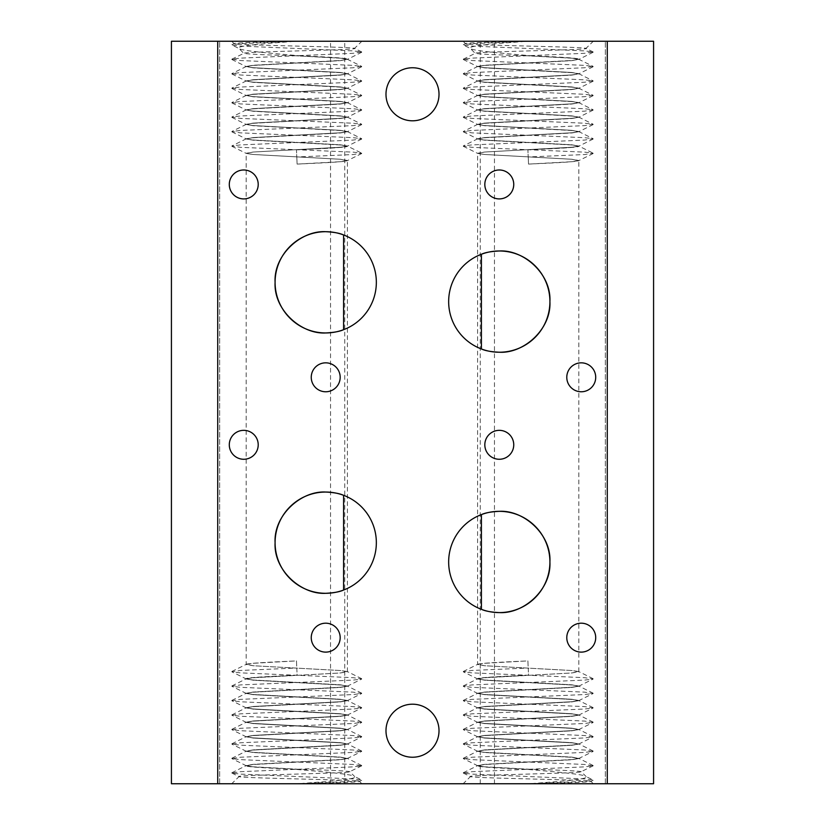 <?xml version="1.0" encoding="UTF-8"?>
<svg xmlns="http://www.w3.org/2000/svg" width="825" height="825" viewBox="0 0 825 825"><rect width="100%" height="100%" fill="white"/><g stroke="black" fill="none" stroke-linecap="round" stroke-linejoin="round"><path stroke-width="0.62" stroke-dasharray="4.12 3.09" d="M361.69 765.847L349.769 771.643C354.1 773.334 236.311 774.943 238.961 776.49C234.352 778.171 362.371 779.78 359.452 781.327L361.876 783.75L296.783 783.75C329.588 781.502 358.06 779.12 354.729 776.603L361.69 779.955L353.152 778.924L240.415 774.108L231.877 773.077L240.415 771.695L353.152 766.879L361.69 765.847L353.152 764.466L240.415 759.639L231.877 758.618L240.415 757.237L353.152 752.41L361.69 751.389L353.152 749.997L240.415 745.181L231.877 744.15L240.415 742.768L353.152 737.942L361.69 736.921L353.152 735.539L240.415 730.713L231.877 729.692L240.415 728.3L353.152 723.484L361.69 722.452L353.152 721.071L240.415 716.255L231.877 715.223L240.415 713.842L353.152 709.015L361.69 707.994L353.152 706.602L240.415 701.786L231.877 700.765L240.415 699.373L353.152 694.557L361.69 693.526L353.152 692.144L240.415 687.318L231.877 686.297L240.415 684.915L353.152 680.089L361.69 679.068L353.152 677.676L240.415 672.86L231.877 671.828L240.415 670.447L296.783 668.033L297.113 675.159C270.126 676.376 245.273 677.583 246.159 678.8L252.78 679.986L340.467 684.812L347.407 686.029L340.787 687.215L253.11 692.041L246.159 693.258L252.78 694.454L340.467 699.27L347.407 700.487L340.787 701.683L253.11 706.499L246.159 707.726L252.78 708.912L340.467 713.738L347.407 714.955L340.787 716.141L253.11 720.967L246.159 722.184L252.78 723.381L340.467 728.197L347.407 729.424L340.787 730.61L253.11 735.436L246.159 736.653L252.78 737.839L340.467 742.665L347.407 743.882L340.787 745.078L253.11 749.894L246.159 751.121L252.78 752.307L340.467 757.133L347.407 758.35L340.787 759.536L253.11 764.363L246.159 765.579L252.78 766.776L298.97 769.292C329.33 770.096 346.263 770.88 349.769 771.643L354.729 776.603C353.244 774.314 324.71 771.88 294.649 769.292L298.939 769.282M231.877 773.077L239.023 776.624L231.701 783.75M296.783 783.75L353.152 781.337L361.69 780.316L359.452 781.327C361.164 782.152 330.815 782.966 296.783 783.75L361.876 783.75M593.123 765.847L581.202 771.643C585.523 773.334 467.734 774.943 470.384 776.49C465.785 778.171 593.804 779.78 590.886 781.327L593.299 783.75L463.124 783.75L528.217 783.75C561.01 781.502 589.483 779.12 586.163 776.603L593.123 779.955L584.585 778.924L471.848 774.108L463.31 773.077L471.848 771.695L584.585 766.879L593.123 765.847L584.585 764.466L471.848 759.639L463.31 758.618L471.848 757.237L584.585 752.41L593.123 751.389L584.585 749.997L471.848 745.181L463.31 744.15L471.848 742.768L584.585 737.942L593.123 736.921L584.585 735.539L471.848 730.713L463.31 729.692L471.848 728.3L584.585 723.484L593.123 722.452L584.585 721.071L471.848 716.255L463.31 715.223L471.848 713.842L584.585 709.015L593.123 707.994L584.585 706.602L471.848 701.786L463.31 700.765L471.848 699.373L584.585 694.557L593.123 693.526L584.585 692.144L471.848 687.318L463.31 686.297L471.848 684.915L584.585 680.089L593.123 679.068L584.585 677.676L471.848 672.86L463.31 671.828L471.848 670.447L528.217 668.033L528.536 675.159C501.559 676.376 476.706 677.583 477.593 678.8L484.213 679.986L571.89 684.812L578.841 686.029L572.22 687.215L484.533 692.041L477.593 693.258L484.213 694.454L571.89 699.27L578.841 700.487L572.22 701.683L484.533 706.499L477.593 707.726L484.213 708.912L571.89 713.738L578.841 714.955L572.22 716.141L484.533 720.967L477.593 722.184L484.213 723.381L571.89 728.197L578.841 729.424L572.22 730.61L484.533 735.436L477.593 736.653L484.213 737.839L571.89 742.665L578.841 743.882L572.22 745.078L484.533 749.894L477.593 751.121L484.213 752.307L571.89 757.133L578.841 758.35L572.22 759.536L484.533 764.363L477.593 765.579L484.213 766.776L530.393 769.292C560.763 770.096 577.696 770.88 581.202 771.643L586.163 776.603C584.678 774.314 556.132 771.88 526.082 769.292L530.372 769.282M463.31 773.077L470.456 776.624L463.124 783.75M528.217 783.75L584.585 781.337L593.123 780.316L590.886 781.327C592.597 782.152 562.248 782.966 528.217 783.75L593.299 783.75M463.31 59.152L475.231 53.357L470.271 48.397C471.756 50.686 500.29 53.12 530.351 55.708L526.03 55.708C495.67 54.904 478.737 54.12 475.231 53.357C470.9 51.666 588.689 50.057 586.039 48.51C590.648 46.829 462.629 45.22 465.548 43.673L463.124 41.25L528.217 41.25C495.412 43.498 466.94 45.88 470.271 48.397L463.31 45.045L471.848 46.076L584.585 50.892L593.123 51.923L584.585 53.305L471.848 58.121L463.31 59.152L471.848 60.534L584.585 65.361L593.123 66.382L584.585 67.763L471.848 72.59L463.31 73.611L471.848 75.003L584.585 79.819L593.123 80.85L584.585 82.232L471.848 87.058L463.31 88.079L471.848 89.461L584.585 94.287L593.123 95.308L584.585 96.7L471.848 101.516L463.31 102.547L471.848 103.929L584.585 108.745L593.123 109.777L584.585 111.158L471.848 115.985L463.31 117.006L471.848 118.398L584.585 123.214L593.123 124.235L584.585 125.627L471.848 130.443L463.31 131.474L471.848 132.856L584.585 137.682L593.123 138.703L584.585 140.085L471.848 144.911L463.31 145.932L471.848 147.324L584.585 152.14L593.123 153.172L584.585 154.553L528.217 156.967L527.887 149.841C554.874 148.624 579.727 147.417 578.841 146.2L572.22 147.221L484.533 152.037L477.593 153.264L484.213 154.45L571.89 159.266L578.841 160.493C579.727 161.69 555.287 162.896 528.536 164.093L527.887 149.841L571.89 147.428L578.614 145.973L593.123 153.172M593.123 51.923L585.977 48.376L593.299 41.25M528.217 41.25L471.848 43.663L463.31 44.684L465.548 43.673C463.836 42.848 494.185 42.034 528.217 41.25L463.124 41.25M231.877 59.152L243.798 53.357L238.838 48.397C240.322 50.686 268.868 53.12 298.918 55.708L294.608 55.708C264.237 54.904 247.304 54.12 243.798 53.357C239.477 51.666 357.266 50.057 354.616 48.51C359.215 46.829 231.196 45.22 234.114 43.673L231.701 41.25L361.876 41.25L296.783 41.25C263.99 43.498 235.517 45.88 238.838 48.397L231.877 45.045L240.415 46.076L353.152 50.892L361.69 51.923L353.152 53.305L240.415 58.121L231.877 59.152L240.415 60.534L353.152 65.361L361.69 66.382L353.152 67.763L240.415 72.59L231.877 73.611L240.415 75.003L353.152 79.819L361.69 80.85L353.152 82.232L240.415 87.058L231.877 88.079L240.415 89.461L353.152 94.287L361.69 95.308L353.152 96.7L240.415 101.516L231.877 102.547L240.415 103.929L353.152 108.745L361.69 109.777L353.152 111.158L240.415 115.985L231.877 117.006L240.415 118.398L353.152 123.214L361.69 124.235L353.152 125.627L240.415 130.443L231.877 131.474L240.415 132.856L353.152 137.682L361.69 138.703L353.152 140.085L240.415 144.911L231.877 145.932L240.415 147.324L353.152 152.14L361.69 153.172L353.152 154.553L296.783 156.967L296.464 149.841C323.441 148.624 348.294 147.417 347.407 146.2L340.787 147.221L253.11 152.037L246.159 153.264L252.78 154.45L340.467 159.266L347.407 160.493C348.294 161.69 323.854 162.896 297.113 164.093L296.464 149.841L340.467 147.428L347.181 145.973L361.69 153.172M361.69 51.923L354.544 48.376L361.876 41.25M296.783 41.25L240.415 43.663L231.877 44.684L234.114 43.673C232.403 42.848 262.752 42.034 296.783 41.25L231.701 41.25M581.254 623.195A14.468 14.468 0 0 0 566.785 637.663A14.468 14.468 0 0 0 581.254 652.121A14.468 14.468 0 0 0 595.712 637.663A14.468 14.468 0 0 0 581.254 623.195M325.71 623.195A14.468 14.468 0 0 0 311.252 637.663A14.468 14.468 0 0 0 325.71 652.121A14.468 14.468 0 0 0 340.178 637.663A14.468 14.468 0 0 0 325.71 623.195M499.29 430.341A14.468 14.468 0 0 0 484.822 444.799A14.468 14.468 0 0 0 499.29 459.267A14.468 14.468 0 0 0 513.748 444.799A14.468 14.468 0 0 0 499.29 430.341M243.746 430.341A14.468 14.468 0 0 0 229.288 444.799A14.468 14.468 0 0 0 243.746 459.267A14.468 14.468 0 0 0 258.215 444.799A14.468 14.468 0 0 0 243.746 430.341M481.408 514.604A50.624 50.624 0 0 0 481.408 609.324M581.254 362.835A14.468 14.468 0 0 0 566.785 377.303A14.468 14.468 0 0 0 581.254 391.772A14.468 14.468 0 0 0 595.712 377.303A14.468 14.468 0 0 0 581.254 362.835M325.71 362.835A14.468 14.468 0 0 0 311.252 377.303A14.468 14.468 0 0 0 325.71 391.772A14.468 14.468 0 0 0 340.178 377.303A14.468 14.468 0 0 0 325.71 362.835M499.29 169.981A14.468 14.468 0 0 0 484.822 184.449A14.468 14.468 0 0 0 499.29 198.907A14.468 14.468 0 0 0 513.748 184.449A14.468 14.468 0 0 0 499.29 169.981M243.746 169.981A14.468 14.468 0 0 0 229.288 184.449A14.468 14.468 0 0 0 243.746 198.907A14.468 14.468 0 0 0 258.215 184.449A14.468 14.468 0 0 0 243.746 169.981M481.408 254.244A50.624 50.624 0 0 0 481.408 348.975M412.5 704.199A26.513 26.513 0 0 0 385.987 730.713A26.513 26.513 0 0 0 412.5 757.237A26.513 26.513 0 0 0 439.013 730.713A26.513 26.513 0 0 0 412.5 704.199M412.5 67.763A26.513 26.513 0 0 0 385.987 94.287A26.513 26.513 0 0 0 412.5 120.801A26.513 26.513 0 0 0 439.013 94.287A26.513 26.513 0 0 0 412.5 67.763M294.628 769.282C268.29 768.075 245.448 766.951 246.159 765.755L252.78 764.569L340.467 759.743L347.407 758.526L340.787 757.34L253.11 752.513L246.159 751.121M246.159 751.297L252.78 750.1L340.467 745.284L347.407 744.057L340.787 742.871L253.11 738.055L246.159 736.653M246.159 736.828L252.78 735.642L340.467 730.816L347.407 729.599L340.787 728.403L253.11 723.587L246.159 722.184M246.159 722.37L252.78 721.174L340.467 716.358L347.407 715.131L340.787 713.945L253.11 709.118L246.159 707.726M246.159 707.902L252.78 706.716L340.467 701.889L347.407 700.673L340.787 699.476L253.11 694.66L246.159 693.258M246.159 693.433L252.78 692.247L340.467 687.421L347.407 686.204L340.787 685.018L253.11 680.192L246.159 678.8M246.159 678.975L252.78 677.779L340.467 672.963L347.407 671.736L340.787 670.55L253.11 665.734L246.159 664.507L246.159 153.264M347.407 671.736L347.407 160.493M347.407 146.2L340.787 145.014L253.11 140.188L246.159 138.971L252.78 139.982L340.467 144.808L347.407 146.025M246.159 138.971L252.78 137.785L340.467 132.959L347.407 131.742L340.787 130.546L253.11 125.73L246.159 124.328L252.78 125.524L340.467 130.34L347.407 131.567L340.787 132.753L253.11 137.579L246.159 138.796M246.159 124.513L252.78 123.317L340.467 118.501L347.407 117.274L340.787 116.088L253.11 111.262L246.159 109.869L252.78 111.055L340.467 115.882L347.407 117.098L340.787 118.284L253.11 123.111L246.159 124.328M246.159 110.045L252.78 108.859L340.467 104.032L347.407 102.816L340.787 101.619L253.11 96.803L246.159 95.401L252.78 96.597L340.467 101.413L347.407 102.63L340.787 103.826L253.11 108.642L246.159 109.869M246.159 95.576L252.78 94.39L340.467 89.564L347.407 88.347L340.787 87.161L253.11 82.335L246.159 80.943L252.78 82.129L340.467 86.945L347.407 88.172L340.787 89.358L253.11 94.184L246.159 95.401M246.159 81.118L252.78 79.922L340.467 75.106L347.407 73.879L340.787 72.693L253.11 67.867L246.159 66.474L252.78 67.66L340.467 72.487L347.407 73.703L340.787 74.9L253.11 79.716L246.159 80.943M298.939 55.718C325.277 56.925 348.119 58.049 347.407 59.245L340.787 60.431L253.11 65.258L246.159 66.474M246.159 66.65L252.78 65.464L340.467 60.637L347.407 59.245M347.407 59.421L340.787 58.224L294.628 55.718M246.159 664.507C245.273 663.31 269.713 662.104 296.464 660.908L297.113 675.159L253.11 677.572L246.386 679.027L231.877 671.828M526.061 769.282C499.723 768.075 476.881 766.951 477.593 765.755L484.213 764.569L571.89 759.743L578.841 758.526L572.22 757.34L484.533 752.513L477.593 751.121M477.593 751.297L484.213 750.1L571.89 745.284L578.841 744.057L572.22 742.871L484.533 738.055L477.593 736.653M477.593 736.828L484.213 735.642L571.89 730.816L578.841 729.599L572.22 728.403L484.533 723.587L477.593 722.184M477.593 722.37L484.213 721.174L571.89 716.358L578.841 715.131L572.22 713.945L484.533 709.118L477.593 707.726M477.593 707.902L484.213 706.716L571.89 701.889L578.841 700.673L572.22 699.476L484.533 694.66L477.593 693.258M477.593 693.433L484.213 692.247L571.89 687.421L578.841 686.204L572.22 685.018L484.533 680.192L477.593 678.8M477.593 678.975L484.213 677.779L571.89 672.963L578.841 671.736L572.22 670.55L484.533 665.734L477.593 664.507L477.593 153.264M578.841 671.736L578.841 160.493M578.841 146.2L572.22 145.014L484.533 140.188L477.593 138.971L484.213 139.982L571.89 144.808L578.841 146.025M477.593 138.971L484.213 137.785L571.89 132.959L578.841 131.742L572.22 130.546L484.533 125.73L477.593 124.328L484.213 125.524L571.89 130.34L578.841 131.567L572.22 132.753L484.533 137.579L477.593 138.796M477.593 124.513L484.213 123.317L571.89 118.501L578.841 117.274L572.22 116.088L484.533 111.262L477.593 109.869L484.213 111.055L571.89 115.882L578.841 117.098L572.22 118.284L484.533 123.111L477.593 124.328M477.593 110.045L484.213 108.859L571.89 104.032L578.841 102.816L572.22 101.619L484.533 96.803L477.593 95.401L484.213 96.597L571.89 101.413L578.841 102.63L572.22 103.826L484.533 108.642L477.593 109.869M477.593 95.576L484.213 94.39L571.89 89.564L578.841 88.347L572.22 87.161L484.533 82.335L477.593 80.943L484.213 82.129L571.89 86.945L578.841 88.172L572.22 89.358L484.533 94.184L477.593 95.401M477.593 81.118L484.213 79.922L571.89 75.106L578.841 73.879L572.22 72.693L484.533 67.867L477.593 66.474L484.213 67.66L571.89 72.487L578.841 73.703L572.22 74.9L484.533 79.716L477.593 80.943M530.372 55.718C556.71 56.925 579.552 58.049 578.841 59.245L572.22 60.431L484.533 65.258L477.593 66.474M477.593 66.65L484.213 65.464L571.89 60.637L578.841 59.245M578.841 59.421L572.22 58.224L526.061 55.718M477.593 664.507C476.706 663.31 501.146 662.104 527.887 660.908L528.536 675.159L484.533 677.572L477.819 679.027L463.31 671.828M171.425 783.75L653.575 783.75L653.575 41.25L171.425 41.25L171.425 783.75M607.283 783.75L607.283 41.25M217.718 783.75L217.718 41.25M219.646 783.75L219.646 41.25L219.646 783.75M330.536 783.75L330.536 41.25M344.737 783.75L344.737 41.25M480.263 783.75L480.263 41.25M494.464 783.75L494.464 41.25M605.354 783.75L605.354 41.25L605.354 783.75M343.592 329.68A50.624 50.624 0 0 0 343.592 234.96M343.592 590.04A50.624 50.624 0 0 0 343.592 495.32M530.351 55.708L571.89 58.018L578.614 59.472L572.22 60.431L484.533 65.258L477.819 66.701L484.213 67.66L571.89 72.487L578.614 73.941L572.22 74.9L484.533 79.716L477.819 81.17L484.213 82.129L571.89 86.945L578.614 88.399L572.22 89.358L484.533 94.184L477.819 95.628L484.213 96.597L571.89 101.413L578.614 102.867L572.22 103.826L484.533 108.642L477.819 110.096L484.213 111.055L571.89 115.882L578.614 117.325L572.22 118.284L484.533 123.111L477.819 124.565L484.213 125.524L571.89 130.34L578.614 131.794L572.22 132.753L484.533 137.579L477.819 139.023L484.213 139.982L571.89 144.808L578.614 146.262L572.22 147.221L484.533 152.037L477.819 153.491L484.213 154.45L571.89 159.266L578.614 160.72L572.22 161.679L528.536 164.093L528.217 156.967M526.03 55.708L572.22 58.224L578.614 59.194L571.89 60.637L484.213 65.464L477.819 66.423L484.533 67.867L572.22 72.693L578.614 73.652L571.89 75.106L484.213 79.922L477.819 80.881L484.533 82.335L572.22 87.161L578.614 88.12L571.89 89.564L484.213 94.39L477.819 95.349L484.533 96.803L572.22 101.619L578.614 102.578L571.89 104.032L484.213 108.859L477.819 109.818L484.533 111.262L572.22 116.088L578.614 117.047L571.89 118.501L484.213 123.317L477.819 124.276L484.533 125.73L572.22 130.546L578.614 131.515L571.89 132.959L484.213 137.785L477.819 138.744L484.533 140.188L572.22 145.014L578.614 145.973M298.918 55.708L340.467 58.018L347.181 59.472L340.787 60.431L253.11 65.258L246.386 66.701L252.78 67.66L340.467 72.487L347.181 73.941L340.787 74.9L253.11 79.716L246.386 81.17L252.78 82.129L340.467 86.945L347.181 88.399L340.787 89.358L253.11 94.184L246.386 95.628L252.78 96.597L340.467 101.413L347.181 102.867L340.787 103.826L253.11 108.642L246.386 110.096L252.78 111.055L340.467 115.882L347.181 117.325L340.787 118.284L253.11 123.111L246.386 124.565L252.78 125.524L340.467 130.34L347.181 131.794L340.787 132.753L253.11 137.579L246.386 139.023L252.78 139.982L340.467 144.808L347.181 146.262L340.787 147.221L253.11 152.037L246.386 153.491L252.78 154.45L340.467 159.266L347.181 160.72L340.787 161.679L297.113 164.093L296.783 156.967M294.608 55.708L340.787 58.224L347.181 59.194L340.467 60.637L252.78 65.464L246.386 66.423L253.11 67.867L340.787 72.693L347.181 73.652L340.467 75.106L252.78 79.922L246.386 80.881L253.11 82.335L340.787 87.161L347.181 88.12L340.467 89.564L252.78 94.39L246.386 95.349L253.11 96.803L340.787 101.619L347.181 102.578L340.467 104.032L252.78 108.859L246.386 109.818L253.11 111.262L340.787 116.088L347.181 117.047L340.467 118.501L252.78 123.317L246.386 124.276L253.11 125.73L340.787 130.546L347.181 131.515L340.467 132.959L252.78 137.785L246.386 138.744L253.11 140.188L340.787 145.014L347.181 145.973M526.082 769.292L484.533 766.982L477.819 765.528L484.213 764.569L571.89 759.743L578.614 758.299L572.22 757.34L484.533 752.513L477.819 751.059L484.213 750.1L571.89 745.284L578.614 743.83L572.22 742.871L484.533 738.055L477.819 736.601L484.213 735.642L571.89 730.816L578.614 729.372L572.22 728.403L484.533 723.587L477.819 722.133L484.213 721.174L571.89 716.358L578.614 714.904L572.22 713.945L484.533 709.118L477.819 707.675L484.213 706.716L571.89 701.889L578.614 700.435L572.22 699.476L484.533 694.66L477.819 693.206L484.213 692.247L571.89 687.421L578.614 685.977L572.22 685.018L484.533 680.192L477.819 678.738L484.213 677.779L571.89 672.963L578.614 671.509L572.22 670.55L484.533 665.734L477.819 664.28L484.213 663.321L527.887 660.908L528.217 668.033M530.393 769.292L484.213 766.776L477.819 765.806L484.533 764.363L572.22 759.536L578.614 758.577L571.89 757.133L484.213 752.307L477.819 751.348L484.533 749.894L572.22 745.078L578.614 744.119L571.89 742.665L484.213 737.839L477.819 736.88L484.533 735.436L572.22 730.61L578.614 729.651L571.89 728.197L484.213 723.381L477.819 722.422L484.533 720.967L572.22 716.141L578.614 715.182L571.89 713.738L484.213 708.912L477.819 707.953L484.533 706.499L572.22 701.683L578.614 700.724L571.89 699.27L484.213 694.454L477.819 693.485L484.533 692.041L572.22 687.215L578.614 686.256L571.89 684.812L484.213 679.986L477.819 679.027M294.649 769.292L253.11 766.982L246.386 765.528L252.78 764.569L340.467 759.743L347.181 758.299L340.787 757.34L253.11 752.513L246.386 751.059L252.78 750.1L340.467 745.284L347.181 743.83L340.787 742.871L253.11 738.055L246.386 736.601L252.78 735.642L340.467 730.816L347.181 729.372L340.787 728.403L253.11 723.587L246.386 722.133L252.78 721.174L340.467 716.358L347.181 714.904L340.787 713.945L253.11 709.118L246.386 707.675L252.78 706.716L340.467 701.889L347.181 700.435L340.787 699.476L253.11 694.66L246.386 693.206L252.78 692.247L340.467 687.421L347.181 685.977L340.787 685.018L253.11 680.192L246.386 678.738L252.78 677.779L340.467 672.963L347.181 671.509L340.787 670.55L253.11 665.734L246.386 664.28L252.78 663.321L296.464 660.908L296.783 668.033M298.97 769.292L252.78 766.776L246.386 765.806L253.11 764.363L340.787 759.536L347.181 758.577L340.467 757.133L252.78 752.307L246.386 751.348L253.11 749.894L340.787 745.078L347.181 744.119L340.467 742.665L252.78 737.839L246.386 736.88L253.11 735.436L340.787 730.61L347.181 729.651L340.467 728.197L252.78 723.381L246.386 722.422L253.11 720.967L340.787 716.141L347.181 715.182L340.467 713.738L252.78 708.912L246.386 707.953L253.11 706.499L340.787 701.683L347.181 700.724L340.467 699.27L252.78 694.454L246.386 693.485L253.11 692.041L340.787 687.215L347.181 686.256L340.467 684.812L252.78 679.986L246.386 679.027M593.123 52.274L578.614 59.472M463.31 59.513L477.819 66.701M593.123 66.742L578.614 73.941M463.31 73.972L477.819 81.17M593.123 81.211L578.614 88.399M463.31 88.44L477.819 95.628M593.123 95.669L578.614 102.867M463.31 102.898L477.819 110.096M593.123 110.138L578.614 117.325M463.31 117.367L477.819 124.565M593.123 124.596L578.614 131.794M463.31 131.835L477.819 139.023M593.123 139.064L578.614 146.262M463.31 146.293L477.819 153.491M593.123 153.532L578.614 160.72M578.614 59.194L593.123 66.382M477.819 66.423L463.31 73.611M578.614 73.652L593.123 80.85M477.819 80.881L463.31 88.079M578.614 88.12L593.123 95.308M477.819 95.349L463.31 102.547M578.614 102.578L593.123 109.777M477.819 109.818L463.31 117.006M578.614 117.047L593.123 124.235M477.819 124.276L463.31 131.474M578.614 131.515L593.123 138.703M477.819 138.744L463.31 145.932M361.69 52.274L347.181 59.472M231.877 59.513L246.386 66.701M361.69 66.742L347.181 73.941M231.877 73.972L246.386 81.17M361.69 81.211L347.181 88.399M231.877 88.44L246.386 95.628M361.69 95.669L347.181 102.867M231.877 102.898L246.386 110.096M361.69 110.138L347.181 117.325M231.877 117.367L246.386 124.565M361.69 124.596L347.181 131.794M231.877 131.835L246.386 139.023M361.69 139.064L347.181 146.262M231.877 146.293L246.386 153.491M361.69 153.532L347.181 160.72M347.181 59.194L361.69 66.382M246.386 66.423L231.877 73.611M347.181 73.652L361.69 80.85M246.386 80.881L231.877 88.079M347.181 88.12L361.69 95.308M246.386 95.349L231.877 102.547M347.181 102.578L361.69 109.777M246.386 109.818L231.877 117.006M347.181 117.047L361.69 124.235M246.386 124.276L231.877 131.474M347.181 131.515L361.69 138.703M246.386 138.744L231.877 145.932M463.31 772.726L477.819 765.528M593.123 765.487L578.614 758.299M463.31 758.257L477.819 751.059M593.123 751.028L578.614 743.83M463.31 743.789L477.819 736.601M593.123 736.56L578.614 729.372M463.31 729.331L477.819 722.133M593.123 722.102L578.614 714.904M463.31 714.863L477.819 707.675M593.123 707.633L578.614 700.435M463.31 700.404L477.819 693.206M593.123 693.165L578.614 685.977M463.31 685.936L477.819 678.738M593.123 678.707L578.614 671.509M463.31 671.467L477.819 664.28M477.819 765.806L463.31 758.618M578.614 758.577L593.123 751.389M477.819 751.348L463.31 744.15M578.614 744.119L593.123 736.921M477.819 736.88L463.31 729.692M578.614 729.651L593.123 722.452M477.819 722.422L463.31 715.223M578.614 715.182L593.123 707.994M477.819 707.953L463.31 700.765M578.614 700.724L593.123 693.526M477.819 693.485L463.31 686.297M578.614 686.256L593.123 679.068M231.877 772.726L246.386 765.528M361.69 765.487L347.181 758.299M231.877 758.257L246.386 751.059M361.69 751.028L347.181 743.83M231.877 743.789L246.386 736.601M361.69 736.56L347.181 729.372M231.877 729.331L246.386 722.133M361.69 722.102L347.181 714.904M231.877 714.863L246.386 707.675M361.69 707.633L347.181 700.435M231.877 700.404L246.386 693.206M361.69 693.165L347.181 685.977M231.877 685.936L246.386 678.738M361.69 678.707L347.181 671.509M231.877 671.467L246.386 664.28M246.386 765.806L231.877 758.618M347.181 758.577L361.69 751.389M246.386 751.348L231.877 744.15M347.181 744.119L361.69 736.921M246.386 736.88L231.877 729.692M347.181 729.651L361.69 722.452M246.386 722.422L231.877 715.223M347.181 715.182L361.69 707.994M246.386 707.953L231.877 700.765M347.181 700.724L361.69 693.526M246.386 693.485L231.877 686.297M347.181 686.256L361.69 679.068"/><path stroke-width="1.24" d="M581.254 623.195A14.468 14.468 0 0 0 566.785 637.663A14.468 14.468 0 0 0 581.254 652.121A14.468 14.468 0 0 0 595.712 637.663A14.468 14.468 0 0 0 581.254 623.195M325.71 623.195A14.468 14.468 0 0 0 311.252 637.663A14.468 14.468 0 0 0 325.71 652.121A14.468 14.468 0 0 0 340.178 637.663A14.468 14.468 0 0 0 325.71 623.195M499.29 430.341A14.468 14.468 0 0 0 484.822 444.799A14.468 14.468 0 0 0 499.29 459.267A14.468 14.468 0 0 0 513.748 444.799A14.468 14.468 0 0 0 499.29 430.341M243.746 430.341A14.468 14.468 0 0 0 229.288 444.799A14.468 14.468 0 0 0 243.746 459.267A14.468 14.468 0 0 0 258.215 444.799A14.468 14.468 0 0 0 243.746 430.341M499.29 612.593C491.153 612.191 485.193 611.098 481.408 609.324L481.408 514.604C485.213 512.82 491.164 511.737 499.29 511.335A50.624 50.624 0 0 0 448.656 561.969A50.624 50.624 0 0 0 499.29 612.593A50.624 50.624 0 0 0 549.914 561.969A50.624 50.624 0 0 0 499.29 511.335C523.524 509.829 551.44 534.229 549.914 561.959C551.409 589.658 523.648 614.068 499.29 612.593M325.71 492.051A50.624 50.624 0 0 0 275.086 542.675A50.624 50.624 0 0 0 325.71 593.299C301.476 594.815 273.56 570.415 275.086 542.685C273.591 514.986 301.352 490.576 325.71 492.051C333.847 492.453 339.807 493.536 343.592 495.32L343.592 590.04C339.787 591.824 333.836 592.907 325.71 593.299A50.624 50.624 0 0 0 376.344 542.675A50.624 50.624 0 0 0 325.71 492.051M581.254 362.835A14.468 14.468 0 0 0 566.785 377.303A14.468 14.468 0 0 0 581.254 391.772A14.468 14.468 0 0 0 595.712 377.303A14.468 14.468 0 0 0 581.254 362.835M325.71 362.835A14.468 14.468 0 0 0 311.252 377.303A14.468 14.468 0 0 0 325.71 391.772A14.468 14.468 0 0 0 340.178 377.303A14.468 14.468 0 0 0 325.71 362.835M499.29 169.981A14.468 14.468 0 0 0 484.822 184.449A14.468 14.468 0 0 0 499.29 198.907A14.468 14.468 0 0 0 513.748 184.449A14.468 14.468 0 0 0 499.29 169.981M243.746 169.981A14.468 14.468 0 0 0 229.288 184.449A14.468 14.468 0 0 0 243.746 198.907A14.468 14.468 0 0 0 258.215 184.449A14.468 14.468 0 0 0 243.746 169.981M499.29 352.234C491.153 351.832 485.193 350.749 481.408 348.975L481.408 254.244C485.213 252.471 491.164 251.377 499.29 250.986A50.624 50.624 0 0 0 448.656 301.61A50.624 50.624 0 0 0 499.29 352.234A50.624 50.624 0 0 0 549.914 301.61A50.624 50.624 0 0 0 499.29 250.986C523.524 249.47 551.44 273.879 549.914 301.599C551.409 329.299 523.648 353.708 499.29 352.234M325.71 231.701A50.624 50.624 0 0 0 275.086 282.325A50.624 50.624 0 0 0 325.71 332.949C301.476 334.455 273.56 310.056 275.086 282.325C273.591 254.626 301.352 230.227 325.71 231.701C333.847 232.093 339.807 233.186 343.592 234.96L343.592 329.68C339.787 331.464 333.836 332.547 325.71 332.949A50.624 50.624 0 0 0 376.344 282.325A50.624 50.624 0 0 0 325.71 231.701M412.5 704.199A26.513 26.513 0 0 0 385.987 730.713A26.513 26.513 0 0 0 412.5 757.237A26.513 26.513 0 0 0 439.013 730.713A26.513 26.513 0 0 0 412.5 704.199M412.5 67.763A26.513 26.513 0 0 0 385.987 94.287A26.513 26.513 0 0 0 412.5 120.801A26.513 26.513 0 0 0 439.013 94.287A26.513 26.513 0 0 0 412.5 67.763M607.283 783.75L171.425 783.75L171.425 41.25L653.575 41.25L653.575 783.75L607.283 783.75L607.283 41.25M217.718 783.75L217.718 41.25"/></g></svg>

